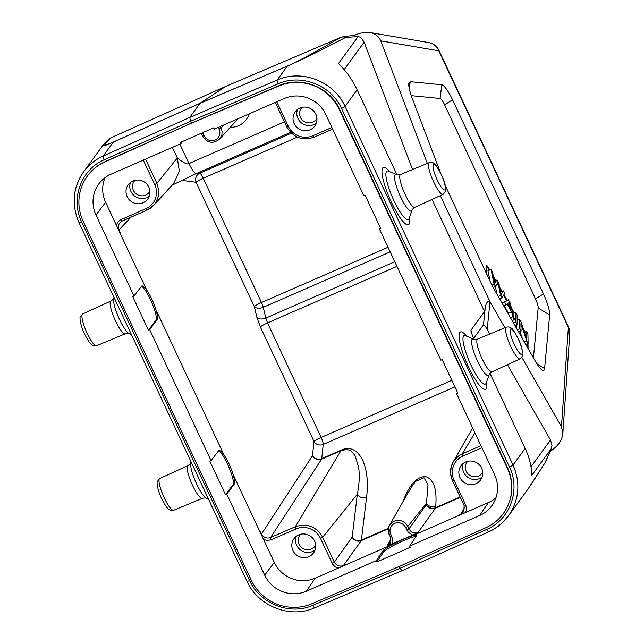 <?xml version="1.0" encoding="UTF-8"?>
<svg xmlns="http://www.w3.org/2000/svg" width="644" height="644" viewBox="0 0 644 644"><rect width="100%" height="100%" fill="white"/><g stroke="black" fill="none" stroke-linecap="round" stroke-linejoin="round"><path stroke-width="0.97" d="M498.279 296.449L500.646 295.419L501.998 297.794L499.639 298.824M501.998 297.794L504.743 293.366L503.318 290.887L501.145 294.372M500.718 292.022L503.318 290.887M501.773 294.099A71.54 15.158 66.4 0 0 501.282 295.242A45.853 9.716 66.4 0 0 500.436 290.637L498.77 282.941L497.071 279.971L494.608 283.102M494.262 281.195L497.071 279.971M495.172 282.861A268.492 56.873 66.4 0 0 494.721 283.779A70.035 14.836 66.4 0 0 494.238 281.05L492.499 271.977L491.058 269.45L494.061 283.915L495.502 286.427L497.571 283.183A50.401 10.674 66.4 0 0 497.909 282.547A58.395 12.373 66.4 0 0 498.263 284.237L500.646 295.419M490.165 281.396L487.967 270.802L491.058 269.45M491.831 284.889L494.061 283.915M493.159 287.449L495.502 286.427M495.791 285.324L498.263 284.237M497.007 294.211L495.357 286.483M507.512 303.638L508.599 302.905A21.316 4.516 66.4 0 0 509.163 302.068A41.305 8.75 66.4 0 0 509.959 305.361L511.111 309.941L507.512 303.638M508.792 305.876L509.959 305.361M509.034 315.238L508.478 313.081L511.569 311.728L512.865 316.784L510.507 317.814M512.109 320.623L514.476 319.593L509.935 302.455L508.422 299.798L504.51 302.181L506.007 304.797L507.126 303.952L511.569 311.728M512.865 316.784L514.476 319.593M502.103 303.123L508.422 299.798M502.151 303.211L504.51 302.181M503.648 305.828L506.007 304.797M508.478 313.081L504.196 305.586M512.898 313.652L515.659 312.453L515.836 321.976L513.477 323.006M512.713 321.67L512.688 320.366M514.886 325.47L517.245 324.439L517.068 314.908L515.659 312.453M515.836 321.976L517.245 324.439M517.164 320.261L519.531 319.223L519.716 328.754L521.06 331.113L520.924 323.626L526.655 340.877L528.096 343.405L527.919 333.882L526.567 331.523L526.712 339.002L520.98 321.75L519.531 319.223M516.585 328.448L516.52 324.753M517.349 329.784L519.716 328.754M524.522 332.417L526.567 331.523M525.737 344.435L528.096 343.405M524.288 341.908L526.655 340.877M522.292 338.414L520.014 331.571M518.702 332.143L521.06 331.113M527.428 347.398L527.364 343.727M524.675 332.344L524.248 331.588M517.647 320.052L517.148 319.174M513.767 313.274L511.964 310.126M506.53 300.627L503.511 295.346M501.435 291.716L500.203 289.558M495.188 280.792L493.69 278.176M489.166 270.279L487.911 268.081A5.522 1.167 66.4 0 0 486.156 265.819M527.983 343.453L528.08 348.525M486.252 273.048L486.123 266.238A5.522 1.167 -113.6 0 1 486.373 265.465A5.522 1.167 -113.6 0 1 488.53 267.807L489.786 270.005M493.296 276.147L495.808 280.526M499.736 287.393L502.054 291.442M503.914 294.702L507.15 300.354M511.304 307.615L514.387 313.008M517.116 317.782L518.259 319.778M523.178 328.368L525.295 332.071M549.654 315.053L538.167 307.88A8.758 1.851 66.4 0 0 535.542 298.921L444.626 104.827A8.758 1.851 66.4 0 0 440.085 98.5L441.792 84.791C444.513 85.652 448.095 90.643 452.523 99.772L543.439 293.865C547.682 303.252 549.751 310.319 549.654 315.053L544.582 368.569C544.341 370.703 543.335 371.081 541.58 369.72C539.865 368.304 537.869 365.615 535.591 361.662L494.012 288.987A20.721 4.387 -113.6 0 1 490.849 282.861L447.395 190.085A20.721 4.387 -113.6 0 1 444.907 184.305M411.25 95.65L440.085 98.5M538.167 307.88L533.425 357.879M440.746 173.373L412.176 98.194C409.769 91.754 408.634 86.948 408.755 83.792L410.188 81.667L441.792 84.791M521.89 357.444L561.463 426.626L568.378 327.394L438.814 50.812L380.757 40.854L427.334 163.399M440.319 195.639L490.028 301.754L504.896 327.74M473.622 338.422L483.483 324.874C483.95 324.391 485.19 325.88 487.194 329.342L490.004 301.754C487.766 300.676 486.172 302.591 485.254 307.526L484.554 311.527L432.044 199.439M474.048 339.332L472.422 335.854L470.981 330.179L484.554 311.527M360.737 37.288L353.926 35.525L360.737 37.288L364.134 42.15L412.554 169.549M487.194 329.342L489.851 333.995M507.44 364.746L550.515 440.029L551.948 445.487L551.159 448.763L544.969 462.907L528.072 488.933L508.502 515.828M551.159 448.763L531.59 475.658C531.823 467.286 529.674 458.206 525.142 448.409L489.971 373.327M503.536 513.26L503.294 513.59A46.271 44.879 -144 0 1 485.729 527.798L399.127 566.543L311.809 603.766A46.271 44.879 -144 0 1 251.232 580.107L83.253 221.504A46.271 44.879 -144 0 1 87.278 176.174A46.271 44.879 -144 0 1 104.851 161.958L191.55 123.076L278.989 85.692C300.925 75.767 329.72 86.964 339.621 109.271L507.601 467.874C514.451 483.934 513.099 499.06 503.544 513.244M87.528 175.828C92.116 169.597 97.969 164.872 105.069 161.66L191.55 123.076L190.68 121.217L278.16 83.809C301.078 73.44 331.161 85.137 341.505 108.442L509.485 467.045C520.779 489.931 510.04 519.523 486.864 529.344L400.093 568.274L399.256 566.487M503.294 513.59A46.271 44.879 -144 0 0 507.327 468.252L507.601 467.874M191.453 123.213L278.772 85.99A46.271 44.879 -144 0 1 339.34 109.649L507.327 468.252M380.427 227.896L379.533 229.175L380.773 228.636L365.067 195.108L363.828 195.647L325.872 114.616A31.636 30.679 36 0 0 284.221 98.548L214.323 129.082L213.736 127.842L180.336 142.429L180.916 143.668L111.018 174.202A31.636 30.679 36 0 0 99.401 183.178A31.636 30.679 36 0 0 96.004 215.016L133.968 296.047L132.728 296.586L148.434 330.114L149.674 329.575L211.039 460.589L218.759 450.567C219.894 450.18 221.625 451.621 223.951 454.897C227.71 460.444 230.745 466.924 233.056 474.338L274.312 562.413A31.081 30.147 -144 0 0 315.23 578.191L306.359 591.208L376.257 560.674L383.011 550.773C384.049 549.413 387.092 547.352 392.156 544.599L402.307 539.632L411.516 536.138C414.575 535.212 416.266 535.011 416.588 535.542L409.656 546.088L479.563 515.554L488.434 502.545A31.081 30.147 -144 0 0 495.92 497.844M376.257 560.674L376.837 561.922L383.591 552.021C385.378 548.567 411.299 536.227 416.209 536.492M179.869 144.127L188.974 163.568C186.156 165.894 175.482 156.299 177.325 157.973L179.346 171.304L173.711 183.339L153.755 205.339L147.001 210.186A2.069 0.443 -113.6 0 1 145.874 208.688L120.178 219.99L117.739 222.188L116.323 225.15L105.616 202.28A31.081 30.147 -144 0 1 105.012 177.696M182.679 141.406L180.916 143.668M306.359 591.208A31.636 30.679 36 0 1 264.7 575.14L226.744 494.117L234.054 484.425L232.822 484.964L225.513 494.656L226.744 494.117M181.576 180.304L196.098 182.284L254.324 306.576A6.907 4.13 166.6 0 0 263.251 307.333A6.907 1.465 66.4 0 0 261.48 302.543A6.907 0.829 -25.1 0 0 254.324 306.576L256.884 317.347L260.353 326.959A6.907 0.829 154.9 0 1 267.51 322.918L265.811 318.104A6.907 4.13 -13.4 0 1 256.884 317.347M258.799 529.304L261.52 534.005C263.654 537.611 266.688 538.787 270.609 537.523L295.322 526.728C307.124 522.888 316.244 526.406 322.676 537.273L334.3 562.083L352.171 537.096A6.907 6.641 -144.4 0 0 361.252 540.622A6.907 1.465 66.4 0 0 361.389 540.083L366.557 497.208A6.907 6.215 6.9 0 1 357.331 494.222C359.288 484.626 359.73 475.642 358.66 467.27L355.053 455.67C352.445 452.917 351.584 447.532 340.942 450.703L321.622 459.148A6.907 1.465 66.4 0 0 321.75 458.625A6.907 6.231 5.9 0 1 312.517 455.654A6.907 6.649 -146.9 0 0 321.622 459.148L270.609 537.523A2.069 0.443 66.4 0 0 271.196 539.777L295.91 528.982A18.7 18.137 36 0 1 320.535 538.481L332.69 564.273L334.985 566.752L338.019 568.241L315.23 578.191M366.557 497.208C370.791 465.338 358.136 441.993 341.079 450.18A6.907 1.465 -113.6 0 1 340.942 450.703L295.322 526.728A2.069 0.443 66.4 0 0 295.91 528.982M332.151 563.291L334.3 562.083C336.434 565.682 339.46 566.849 343.397 565.585L348.219 563.79L338.019 568.241M460.114 496.959L435.537 507.697L435.714 506.224A6.907 6.215 6.9 0 1 426.489 503.246L428.019 484.827L424.002 477.751L415.549 481.39L411.089 487.645M488.434 502.545L455.453 516.947L460.83 514.29L463.889 511.545L464.107 505.387M463.93 511.481L464.139 505.468M390.344 537.072L388.235 531.22L388.469 527.806L389.829 524.699L392.164 522.236L395.215 520.706L398.636 520.28L402.033 520.996L405.036 522.783L407.306 525.44L408.996 528.925L426.312 504.711A6.907 6.641 -144.4 0 0 435.4 508.237A6.907 1.465 66.4 0 0 435.537 507.697A6.907 6.215 6.9 0 1 426.312 504.711L426.489 503.246L407.829 526.422L405.68 527.629L408.425 532.467L412.715 535.084L387.068 545.975L390.167 543.174M406.855 530.133L408.996 528.925C411.13 532.532 414.164 533.699 418.093 532.427L412.715 535.084M435.714 506.224C437.131 488.925 433.694 479.039 425.394 476.552C416.499 476.769 409.004 485.214 402.903 501.893M391.89 544.18L392.687 539.334L390.731 534.134A8.34 8.09 36 0 1 394.7 523.371A8.34 8.09 36 0 1 405.68 527.629M465.652 512.495L466.498 509.315L465.894 505.484L454.052 480.166A18.7 18.137 36 0 1 462.923 456.033L481.921 447.741M457.506 392.438L456.612 393.717L494.568 474.741A31.636 30.679 36 0 1 492.427 504.864A31.636 30.679 36 0 1 479.563 515.554M456.612 393.717L457.852 393.178L442.146 359.642L440.907 360.189L379.533 229.175M263.597 539.543L267.397 540.501L271.196 539.777M133.968 296.047L141.68 286.025C142.815 285.638 144.546 287.087 146.872 290.355C150.632 295.91 153.666 302.382 155.977 309.796C157.53 315.101 157.861 318.466 156.983 319.883L155.743 320.422L148.434 330.114M141.149 286.524C146.268 286.894 159.285 317.146 155.743 320.422M149.674 329.575L156.983 319.883M211.039 460.589L209.807 461.128L225.513 494.656M218.227 451.066C223.339 451.436 236.364 481.688 232.822 484.964M233.056 474.338C234.609 479.643 234.939 483.008 234.054 484.425M120.17 222.462C118.287 224.659 117.916 227.123 119.051 229.86L121.12 235.39L116.323 225.15M218.195 127.391L219.049 129.211A8.34 8.09 36 0 1 215.104 139.99A8.34 8.09 36 0 1 204.116 135.755L202.651 132.68M284.415 121.885L188.974 163.568C192.548 170.797 195.124 174.057 196.718 173.333M122.247 220.981L120.195 222.438M300.748 534.254A9.322 9.04 -144 0 0 311.471 549.01A9.322 9.04 -144 0 0 315.705 545.138M467.761 461.305A9.322 9.04 -144 0 0 478.484 476.061A9.322 9.04 -144 0 0 482.718 472.189M301.98 107.387A9.322 9.04 -144 0 0 312.702 122.143A9.322 9.04 -144 0 0 316.928 118.271M134.958 180.336A9.322 9.04 -144 0 0 145.689 195.092A9.322 9.04 -144 0 0 149.915 191.22M296.264 536.371A12.083 11.721 -144 0 0 315.069 550.057M308.87 556.666A12.083 11.721 -144 0 0 310.682 536.315A12.083 11.721 -144 0 0 294.622 553.148A12.083 11.721 -144 0 0 308.87 556.666M463.278 463.422A12.083 11.721 -144 0 0 482.082 477.107M475.892 483.716A12.083 11.721 -144 0 0 477.695 463.374A12.083 11.721 -144 0 0 461.635 480.199A12.083 11.721 -144 0 0 475.892 483.716M297.488 109.504A12.083 11.721 -144 0 0 316.293 123.189M310.102 129.798A12.083 11.721 -144 0 0 311.913 109.456A12.083 11.721 -144 0 0 295.846 126.28A12.083 11.721 -144 0 0 310.102 129.798M130.474 182.453A12.083 11.721 -144 0 0 149.279 196.138M143.089 202.747A12.083 11.721 -144 0 0 147.162 184.53A12.083 11.721 -144 0 0 128.22 184.764A12.083 11.721 -144 0 0 143.089 202.747M376.837 561.922L410.244 547.328L409.656 546.088M396.97 174.79L357.162 89.806C352.518 80.017 346.303 71.251 338.527 63.498L358.096 36.611L345.659 37.424A6.907 6.585 -120.3 0 0 340.684 37.441C316.244 51.689 298.494 61.212 287.425 66.018L200.075 103.249L113.416 142.018C103.169 146.526 102.501 145.045 111.412 137.583L111.943 137.687M345.659 37.424C319.496 51.069 300.056 60.633 287.329 66.107A6.907 1.457 -113.1 0 1 287.425 66.018M74.358 204.792C73.545 192.701 76.588 181.769 83.487 172.004L83.559 171.9C88.695 164.92 95.24 159.623 103.193 156.025L189.722 117.433L277.202 80.025L287.329 66.107L199.978 103.346L113.32 142.115C105.423 145.633 101.961 146.687 102.943 145.262L109.866 138.541A6.907 6.851 50.4 0 1 111.412 137.583L225.859 86.344L341.103 37.231L225.609 86.481L200.075 103.249L189.722 117.433L190.68 121.217L104.151 159.817C81.047 169.541 70.357 199.052 81.651 221.939L249.631 580.55C259.975 603.847 290.009 615.624 312.855 605.344L400.093 568.274L401.969 570.753L488.748 531.823A3.453 0.708 -114.2 0 1 486.864 529.344M402.041 570.697L314.731 607.831A3.453 0.757 -113 0 1 312.855 605.344M544.486 463.905A6.907 6.44 -149 0 0 544.969 462.907M525.142 448.409L513.051 465.032C520.706 482.968 519.209 499.873 508.567 515.739L502.288 522.831L494.834 528.555M551.948 445.487L550.87 449.898M550.193 451.613L555.031 447.636C559.684 443.603 562.284 438.854 562.848 433.388L561.463 426.626M380.757 40.854C378.857 36.362 375.154 33.56 369.64 32.458L360.833 33.077L352.799 35.597M354.305 35.492L344.451 36.394L341.03 37.263M347.623 36.982L344.451 36.402M278.16 83.809A3.453 0.7 66.8 0 1 277.202 80.025C301.754 68.916 333.986 81.458 345.063 106.421L357.162 89.806M83.551 171.908L103.008 145.182M551.151 448.812L546.12 460.718M487.911 268.081L488.53 267.807M543.439 293.865L535.542 298.921M444.626 104.827L452.523 99.772M410.188 81.667L409.302 88.824M536.822 363.715L544.582 368.569M483.483 324.874L485.254 307.526M470.981 330.179L471.102 332.529M364.134 42.15L344.162 69.6M531.01 466.828L550.515 440.029M383.591 552.021L383.011 550.773M230.23 127.359A20.431 19.819 -144 0 0 249.212 113.843M172.367 147.404L177.325 157.973L156.886 183.355L154.745 184.562A18.7 18.137 36 0 1 145.874 208.688M274.312 562.413L264.7 575.14M291.41 133.203L199.712 173.252A6.907 6.657 -82.2 0 0 196.098 182.284A6.907 0.829 154.9 0 1 203.254 178.243A6.907 1.465 66.4 0 0 199.712 173.252L197.692 172.978M297.367 137.14L203.254 178.243L261.48 302.543L388.018 247.272M390.175 251.893L263.251 307.333L265.811 318.104L394.804 261.762M341.079 450.18L321.75 458.625L323.224 444.424A6.907 1.465 66.4 0 0 321.147 437.421A6.907 0.829 -25.1 0 0 313.99 441.462A6.907 6.231 -174.1 0 0 323.224 444.424L454.914 386.907M320.535 538.481L322.676 537.273L357.331 494.222L352.171 537.096A6.907 6.215 6.9 0 0 361.389 540.083L388.356 528.305M343.397 565.585L361.252 540.622L388.268 528.821M411.081 487.661L389.499 525.23C387.857 528.265 387.744 531.389 389.153 534.609L390.731 534.134M464.662 507.4L460.83 514.29M460.299 497.353L435.4 508.237L418.093 532.427M390.063 543.311L390.328 537.128L391.914 536.661M390.908 539.076L387.068 545.975M411.516 536.138L455.453 516.947M348.219 563.79L392.156 544.599M454.052 480.166L452.466 480.633C449.665 474.234 449.89 468.019 453.151 461.99L451.098 467.133L450.639 473.936L452.466 480.633L464.091 505.443L465.668 504.968M472.672 428.002L453.151 461.99L458.472 456.016L462.344 453.779L474.926 432.808M480.939 445.648L462.344 453.779A2.069 0.443 66.4 0 0 462.923 456.033M451.838 380.338L321.147 437.421L267.51 322.918L396.962 266.375M260.353 326.959L313.99 441.462L312.517 455.654L261.52 534.005M96.004 215.016L105.616 202.28M121.12 235.39L146.872 290.355M155.977 309.796L223.951 454.897M286.693 126.659L288.262 126.248L276.807 101.792M223.573 125.041L221.19 128.003L219.049 129.211M220.441 126.409L222.124 131.328L221.898 134.741L219.628 139.04L238.079 118.705M202.546 136.174L204.116 135.755M201.371 133.646L202.932 133.236M145.536 159.124L156.886 183.355L158.738 189.996L158.279 196.798L155.566 203.013L150.905 207.915L147.033 210.153A2.069 0.443 -113.6 0 1 147.001 210.186L122.288 220.973A2.069 0.443 -113.6 0 1 121.161 219.483M143.29 160.106L154.745 184.562M146.953 210.194L122.32 220.948A2.069 0.443 -113.6 0 1 122.288 220.973L120.211 222.446M275.31 102.444L286.685 126.715C293.084 137.566 302.197 141.068 314.014 137.236L332.658 129.09L314.047 137.204A2.069 0.443 -113.6 0 1 314.014 137.236A2.069 0.443 -113.6 0 1 312.887 135.739A18.7 18.137 36 0 1 288.262 126.248M331.885 127.448L312.887 135.739M119.051 229.86L131.022 217.157M314.803 607.767A3.453 0.757 -113 0 1 314.731 607.831C290.235 618.908 258.043 606.286 247.03 581.323A3.453 0.419 -25.1 0 0 249.631 580.55M488.812 531.767A3.453 0.708 -114.2 0 1 488.748 531.823C496.766 528.152 503.366 522.783 508.543 515.707M341.505 108.442A3.453 0.419 154.9 0 0 345.063 106.421L513.051 465.032A3.453 0.419 154.9 0 1 509.485 467.045M568.378 327.394A13.814 12.51 4 0 1 569.787 333.761A13.814 13.814 0 0 0 568.515 326.943A13.814 1.658 154.9 0 1 568.378 327.394M438.814 50.812A13.814 1.658 -25.1 0 0 438.95 50.353A13.814 13.814 0 0 0 428.775 42.601A13.814 13.371 99.7 0 1 438.814 50.812M491.936 371.854A17.879 3.784 -113.6 0 1 482.203 358.99A17.879 3.784 -113.6 0 1 477.623 339.082L506.297 327.16A17.324 3.671 66.4 0 0 510.74 346.456A17.324 3.671 66.4 0 0 520.167 358.917L491.936 371.854C489.851 373.359 488.909 374.341 489.102 374.808A19.948 4.226 -113.6 0 1 476.592 359.038A19.948 4.226 -113.6 0 1 473.533 339.147L465.54 335.709A26.452 5.603 66.4 0 0 470.941 365.067A26.452 5.603 66.4 0 0 486.196 383.003L486.131 383.156M466.667 336.2A31.298 6.633 66.4 0 0 459.067 337.086A31.298 6.633 66.4 0 0 468.47 366.79A31.298 6.633 66.4 0 0 482.147 388.091A31.298 6.633 66.4 0 0 486.606 381.844M514.274 344.443A13.87 2.938 66.4 0 0 522.316 351.149A13.87 2.938 66.4 0 0 512.197 329.551A13.87 2.938 66.4 0 0 514.274 344.443M437.196 179.909A13.87 2.938 66.4 0 0 445.237 186.607A13.87 2.938 66.4 0 0 435.119 165.009A13.87 2.938 66.4 0 0 437.196 179.909M429.218 162.618A17.324 3.671 66.4 0 0 433.662 181.914A17.324 3.671 66.4 0 0 443.088 194.375L414.857 207.312A17.879 3.784 -113.6 0 1 405.124 194.448A17.879 3.784 -113.6 0 1 400.544 174.54L429.218 162.618C431.601 162.119 433.315 162.513 434.37 163.818C435.207 163.648 437.703 167.633 441.856 175.764C445.64 183.548 446.22 192.017 445.479 191.413L443.088 194.375M414.857 207.312C412.78 208.817 411.83 209.799 412.023 210.266A19.948 4.226 -113.6 0 1 399.513 194.496A19.948 4.226 -113.6 0 1 396.454 174.605C396.664 175.063 398.024 175.039 400.544 174.54M396.454 174.605L388.461 171.167A26.452 5.603 66.4 0 0 393.862 200.525A26.452 5.603 66.4 0 0 409.117 218.461L409.061 218.614M389.596 171.658A31.298 6.633 66.4 0 0 381.997 172.544A31.298 6.633 66.4 0 0 391.399 202.248A31.298 6.633 66.4 0 0 405.068 223.549A31.298 6.633 66.4 0 0 409.528 217.302M104.151 159.817A3.453 0.765 66 0 1 103.193 156.025L113.32 142.115A6.907 1.465 -114.1 0 1 113.416 142.018M79.075 222.599A3.453 0.419 -25.1 0 0 79.051 222.719A3.453 0.419 -25.1 0 0 81.651 221.939M191.083 461.901L190.825 462.625A19.948 4.226 66.4 0 0 196.613 484.006A19.948 4.226 66.4 0 0 206.402 498.279L208.567 499.213M190.825 462.625C191.018 463.092 190.077 464.074 187.992 465.58A17.879 3.784 66.4 0 0 191.695 483.475A17.879 3.784 66.4 0 0 202.313 498.351C204.832 497.852 206.193 497.828 206.402 498.279M202.313 498.351L173.63 510.273A17.324 3.671 -113.6 0 1 164.228 497.804A17.324 3.671 -113.6 0 1 159.76 478.516L187.992 465.58M87.149 333.262A17.324 3.671 -113.6 0 1 82.69 313.974L110.921 301.038A17.879 3.784 66.4 0 0 115.526 320.945A17.879 3.784 66.4 0 0 125.234 333.809L96.56 345.731A17.324 3.671 -113.6 0 1 87.149 333.262M110.921 301.038C112.998 299.532 113.948 298.55 113.755 298.083A19.948 4.226 66.4 0 0 119.534 319.472A19.948 4.226 66.4 0 0 129.323 333.745C129.114 333.286 127.754 333.31 125.234 333.809M247.063 581.202A3.453 0.419 -25.1 0 0 247.03 581.323L79.043 222.711C71.371 204.768 72.853 187.871 83.503 172.029M201.161 133.332L202.538 136.23C207.376 143.177 213.075 144.111 219.628 139.04M171.956 185.271L193.675 174.733L290.589 132.398M545.862 461.346L530.817 485.077M562.848 433.388L569.787 333.761M568.515 326.943L438.95 50.353M428.775 42.601L369.64 32.458M489.102 374.808L486.196 383.003M473.533 339.147C473.734 339.605 475.103 339.581 477.623 339.082M506.297 327.16C508.68 326.661 510.394 327.055 511.441 328.36C512.278 328.19 514.781 332.175 518.935 340.306C522.711 348.09 523.29 356.559 522.558 355.955L520.167 358.917M412.023 210.266L409.117 218.461M225.835 86.36L111.484 137.526M109.866 138.541L111.533 137.502M173.63 510.273L169.815 510C168.607 508.929 167.432 509.871 161.652 498.561C156.806 488.603 156.766 481.012 157.377 481.471L159.76 478.516M96.56 345.731L92.744 345.466C91.529 344.387 90.353 345.329 84.573 334.019C79.727 324.061 79.687 316.47 80.299 316.928L82.69 313.974M129.323 333.745L131.489 334.671M113.755 298.083L114.012 297.359"/></g></svg>
